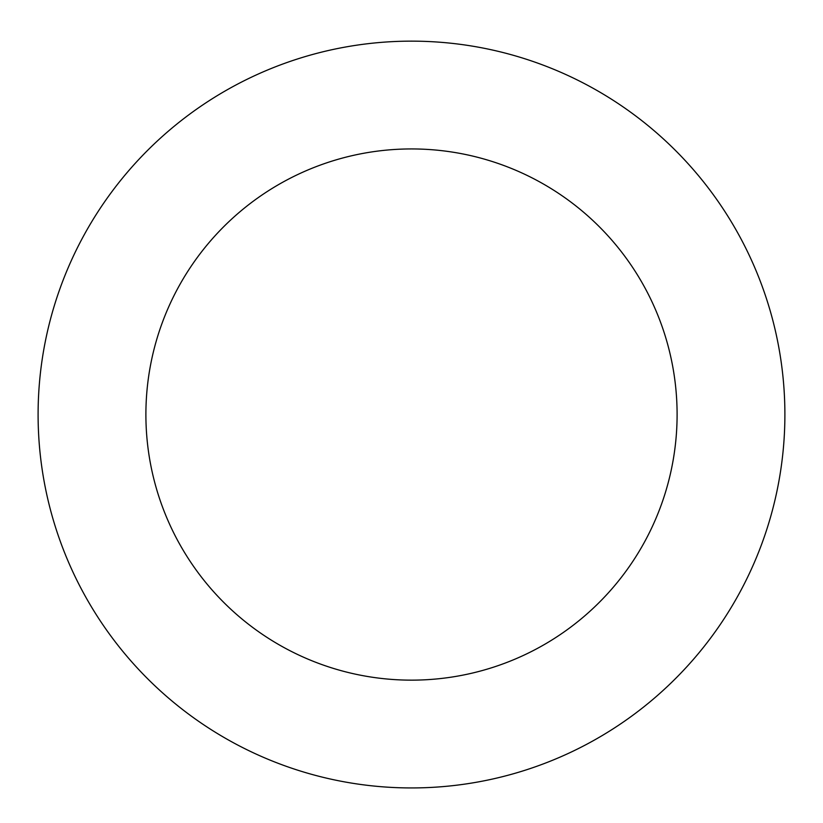 <?xml version="1.0" encoding="UTF-8"?>
<svg xmlns="http://www.w3.org/2000/svg" width="823" height="823" viewBox="0 0 823 823"><rect width="100%" height="100%" fill="white"/><g stroke="black" fill="none" stroke-linecap="round" stroke-linejoin="round"><path stroke-width="1.23" d="M778.805 347.388A373.395 373.395 0 0 0 169.682 130.024A373.395 373.395 0 0 0 286.013 766.223A373.395 373.395 0 0 0 778.805 347.388M672.772 366.77A265.603 265.603 0 0 0 239.493 212.159A265.603 265.603 0 0 0 322.235 664.696A265.603 265.603 0 0 0 672.772 366.77"/></g></svg>
